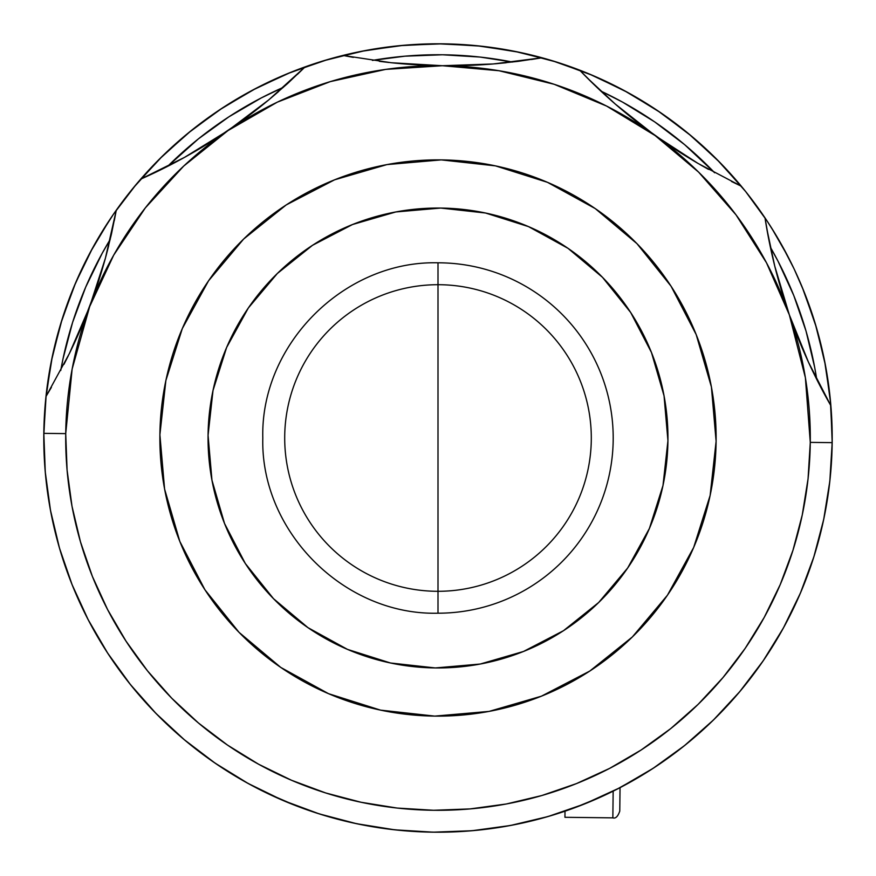 <?xml version="1.0" encoding="UTF-8"?>
<svg xmlns="http://www.w3.org/2000/svg" width="876" height="876" viewBox="0 0 876 876"><rect width="100%" height="100%" fill="white"/><g stroke="black" fill="none" stroke-linecap="round" stroke-linejoin="round"><path stroke-width="1.31" d="M284.7 438A153.3 153.3 0 0 1 438 284.7A153.3 153.3 0 0 1 591.3 438A153.3 153.3 0 0 1 438 591.3A153.3 153.3 0 0 1 284.7 438M61.451 321.35L67.616 303.063L61.451 321.35M220.927 108.953L237.286 98.725L220.927 108.953M554.65 61.451L572.937 67.616L554.65 61.451M776.443 235.885L767.048 220.927L745.64 191.526L720.006 162.564L691.646 136.251L660.854 112.84L627.906 92.56L593.129 75.61L556.862 62.152L519.457 52.308L481.252 46.176L442.643 43.822L403.989 45.267L365.653 50.49L328.018 59.448L291.445 72.051L256.285 88.18L222.865 107.682L191.526 130.36L162.564 155.994L136.251 184.354L113.738 213.832L98.966 236.87M771.406 227.683L785.619 252.102M814.549 554.65L808.384 572.937M107.847 653.387L98.725 638.713M438 438L438 613.2C344.377 615.609 260.391 531.622 262.8 438C260.391 344.377 344.377 260.391 438 262.8L438 438L438 262.8A175.2 175.2 0 0 1 613.2 438A175.2 175.2 0 0 1 438 613.2L438 438M406.935 830.974L406.092 830.908M433.335 832.167L472.011 830.733L510.347 825.51L547.982 816.552L584.555 803.949L619.715 787.82L653.135 768.318L684.474 745.64L713.436 720.006L739.749 691.646L763.16 660.854L783.44 627.906L800.39 593.129L813.848 556.862L823.692 519.457L829.824 481.252L832.178 442.643L830.733 403.989L825.51 365.653L816.552 328.018L803.949 291.445L794.225 269.184M452.706 831.926L456.67 831.762M793.853 268.417L781.699 244.951M788.542 257.675L784.48 249.989M781.677 244.93L779.388 240.9M784.206 249.485L792.254 265.099M771.8 228.297L769.675 224.957M113.201 214.609L112.555 215.551M106.565 224.584L109.248 220.478M96.612 240.9L98.966 236.881M92.21 248.729L85.815 260.906M93.743 245.959L87.655 257.292M793.7 268.078L793.229 267.103M790.995 262.526L787.842 256.329M787.787 256.23L771.548 227.902M109.5 220.095L92.582 248.039M92.56 248.094L75.61 282.871L62.152 319.138L52.308 356.543L46.176 394.748L43.822 433.357A394.2 394.2 0 0 1 116.278 210.196A394.2 394.2 0 0 0 433.357 832.178A394.2 394.2 0 0 0 832.178 442.643A394.2 394.2 0 0 1 433.357 832.178A394.2 394.2 0 0 1 43.822 433.357L45.267 472.011L50.49 510.347L59.448 547.982L72.051 584.555L88.18 619.715L107.682 653.135L130.36 684.474L155.994 713.436L184.354 739.749L215.146 763.16L248.094 783.44L282.871 800.39L319.138 813.848L356.543 823.692L394.748 829.824L433.357 832.178M413.067 831.412L433.029 832.167M433.675 832.178L453.648 831.893M60.74 370.493L63.017 358.81L72.588 322.434L85.673 287.175L102.153 253.372L110.19 239.444A383.25 383.25 0 0 0 60.74 370.493M167.688 166.309L198.37 138.901L228.844 116.858L261.333 97.904L283.364 87.326A383.25 383.25 0 0 0 167.688 166.309M372.41 60.4L404.931 56.184L442.511 54.772L480.059 57.06L512.46 62.054A383.25 383.25 0 0 0 372.41 60.4M600.848 91.071L622.628 102.153L654.657 121.873L684.605 144.628L714.63 172.758A383.25 383.25 0 0 0 600.848 91.071M770.387 247.218L778.096 261.333L793.776 295.519L806.029 331.073L814.746 367.668L816.739 379.396A383.25 383.25 0 0 0 770.387 247.218M493.243 63.959L442.38 65.722L391.276 62.733A547.5 547.5 0 0 0 493.243 63.959L542.025 57.772A394.2 394.2 0 0 1 741.304 186.205A394.2 394.2 0 0 0 342.954 55.429A394.2 394.2 0 0 1 542.025 57.772L518.066 61.364L493.243 63.959L467.915 65.426L442.38 65.722A372.3 372.3 0 0 1 655.117 135.561L698.599 172.112L736.015 214.85L766.489 262.789L789.32 314.791L781.436 290.514L774.734 266.041L769.248 241.688L764.989 217.839A547.5 547.5 0 0 0 830.875 405.708L808.504 362.259L798.419 338.892L789.32 314.791A372.3 372.3 0 0 1 810.278 442.38L832.178 442.643A394.2 394.2 0 0 0 764.989 217.839A394.2 394.2 0 0 1 832.178 442.643L810.278 442.38A372.3 372.3 0 0 1 433.62 810.278A372.3 372.3 0 0 1 65.722 433.62L43.822 433.357L65.722 433.62A372.3 372.3 0 0 1 228.067 130.535L206.462 144.551L184.486 157.395L140.708 179.131A394.2 394.2 0 0 1 305.122 66.872A394.2 394.2 0 0 0 116.278 210.196L111.471 233.947L105.416 258.157L98.134 282.466L89.681 306.556L80.023 330.427L69.379 353.554L45.99 396.467L69.379 353.554A547.5 547.5 0 0 0 105.416 258.157L89.681 306.556L69.379 353.554M768.591 223.281L765.909 219.219M794.258 269.271L793.36 267.377M784.272 249.616L786.692 254.128M86.757 259.044L85.815 260.928M101.715 232.315L104.419 227.957M89.494 253.777L93.732 245.981M477.07 830.262L460.743 831.543M405.993 830.897L408.074 831.061M208.061 435.295A229.95 229.95 0 0 1 440.705 208.061A229.95 229.95 0 0 1 667.939 440.705L664.041 395.799L651.47 352.513L630.687 312.502L602.502 277.331L567.998 248.324L528.491 226.61L485.512 213.01L440.705 208.061L395.799 211.959L352.513 224.53L312.502 245.313L277.331 273.498L248.324 308.002L226.61 347.509L213.01 390.488L208.061 435.295L211.959 480.201L224.53 523.487L245.313 563.498L273.498 598.669L308.002 627.676L347.509 649.39L390.488 662.99L435.295 667.939L480.201 664.041L523.487 651.47L563.498 630.687L598.669 602.502L627.676 567.998L649.39 528.491L662.99 485.512L667.939 440.705A229.95 229.95 0 0 1 435.295 667.939A229.95 229.95 0 0 1 208.061 435.295M716.108 441.274A278.13 278.13 0 0 1 434.726 716.108A278.13 278.13 0 0 1 159.892 434.726A278.13 278.13 0 0 1 441.274 159.892A278.13 278.13 0 0 1 716.108 441.274L710.129 495.466L693.683 547.456L667.424 595.231L632.341 636.972L589.789 671.06L541.401 696.19L489.049 711.411L434.726 716.108L380.534 710.129L328.544 693.683L280.769 667.424L239.028 632.341L204.94 589.789L179.81 541.401L164.589 489.049L159.892 434.726L165.871 380.534L182.317 328.544L208.576 280.769L243.659 239.028L286.211 204.94L334.599 179.81L386.951 164.589L441.274 159.892L495.466 165.871L547.456 182.317L595.231 208.576L636.972 243.659L671.06 286.211L696.19 334.599L711.411 386.951L716.108 441.274M407.964 831.05L389.71 829.233M369.88 826.265L351.922 822.684M332.573 817.845L314.955 812.501M296.066 805.767L279.148 798.781M260.993 790.229L244.842 781.633M227.377 771.208L212.364 761.233M184.956 740.264L182.022 737.789M166.823 724.102L154.11 711.498M140.28 696.376L128.881 682.612M116.486 666.088L106.565 651.415M95.626 633.381L87.403 618.204M78.084 598.79L71.558 583.307M63.828 562.053L59.185 547.04M58.856 545.89L57.915 542.551M51.695 516.479L50.282 509.219M46.778 486.41L45.267 472.011M823.933 518.329L822.334 525.633M814.143 555.932L809.15 570.823M800.916 591.891L793.952 607.386M784.261 626.417L775.632 641.473M764.31 659.157L754.116 673.513M741.271 689.828L729.544 703.318M715.363 718.112L702.366 730.409M686.839 743.735L672.56 754.827M655.96 766.467L640.717 776.081M623.011 786.09L606.663 794.302M588.311 802.416L571.36 808.953M552.187 815.304L534.448 820.221M515 824.612L496.856 827.776M596.742 87.195L579.583 70.102A547.5 547.5 0 0 0 698.052 163.44L676.392 150.092L655.117 135.561L634.739 120.198L615.204 103.992L596.742 87.195M140.795 179.098A547.5 547.5 0 0 0 268.713 99.919L228.067 130.535L184.486 157.395L140.708 179.131A394.2 394.2 0 0 0 116.278 210.196L105.416 258.157M268.713 99.919L287.558 83.559L305.122 66.872L268.713 99.919L248.806 115.654L228.067 130.535A372.3 372.3 0 0 1 442.38 65.722L416.647 64.813L391.276 62.733L342.954 55.429A394.2 394.2 0 0 0 305.122 66.872A394.2 394.2 0 0 1 342.954 55.429L391.276 62.733M458.257 65.678L442.38 65.722L498.97 70.726L554.125 84.271L606.586 106.062L655.117 135.561A372.3 372.3 0 0 1 789.32 314.791L805.383 377.676L810.278 442.38L808.055 478.854L802.263 514.924L792.966 550.259L780.253 584.511L764.244 617.361L745.104 648.47L722.996 677.553L698.139 704.337L670.775 728.558L641.177 749.965L609.619 768.383L576.408 783.615L541.872 795.517L506.328 803.982L470.127 808.909L433.62 810.278L397.146 808.055L361.076 802.263L325.741 792.966L291.489 780.253L258.639 764.244L227.53 745.104L198.447 722.996L171.663 698.139L147.442 670.775L126.034 641.177L107.617 609.619L92.385 576.408L80.483 541.872L72.018 506.328L67.091 470.127L65.722 433.62L72.139 369.037L89.681 306.556L113.727 255.091L145.328 207.897L183.73 166.046L228.067 130.535L277.276 102.174L330.241 81.632L385.703 69.39L442.38 65.722L426.207 65.295M698.052 163.44L741.304 186.205A394.2 394.2 0 0 1 764.989 217.839A394.2 394.2 0 0 0 741.304 186.205L698.052 163.44L655.117 135.561L615.204 103.992L587.073 77.756M542.025 57.772L531.458 59.491M506.142 62.754L495.028 63.817M492.126 64.047L477.759 64.999M407.055 64.167L391.681 62.776M388.878 62.47L379.341 61.331M353.356 57.378L342.954 55.429M305.122 66.872L297.446 74.34M278.59 91.531L270.082 98.78M267.848 100.63L256.624 109.653M241.042 121.392L214.554 139.47M198.228 149.522L184.803 157.22M182.427 158.534L173.897 163.1M150.639 174.62L140.708 179.131M116.278 210.196L114.274 220.752M108.701 245.608L105.886 256.438M105.35 258.387L101.047 273.202M95.068 291.62L83.735 321.612M76.124 339.22L69.554 353.192M68.317 355.722L63.992 364.296M51.388 387.356L45.99 396.467M267.454 793.393L295.946 805.712M794.904 329.989L789.32 314.791L808.504 362.259L825.707 396.478M813.64 373.121L809.523 364.471M808.329 361.887L802.098 347.772M766.752 228.439L774.734 266.041L789.32 314.791L784.283 299.734M778.742 281.185L774.789 266.282M774.307 264.311L771.745 253.427M741.304 186.205L731.482 181.463M708.498 169.396L700.11 164.633M697.734 163.254L684.495 155.249M668.41 144.814L642.404 126.155M627.063 114.011L615.981 104.671M613.791 102.766L605.524 95.385M573.67 808.121L601.133 796.864M616.386 789.528L644.309 773.902M716.196 717.291L718.276 715.199M619.77 811.099L620.044 787.644L619.77 811.099C617.908 816.509 615.609 818.764 612.85 817.856L613.156 791.148L612.85 817.856L564.943 817.297L565.009 811.176L564.943 817.297M809.884 307.246L803.073 289.299L809.884 307.246M642.524 101.003L625.869 91.443L642.524 101.003M307.246 66.116L289.299 72.927L307.246 66.116M101.003 233.476L91.443 250.131L101.003 233.476M72.423 585.475L66.083 568.666M246.89 782.783L233.399 774.942M784.557 625.869L774.942 642.601M317.2 813.235L303.063 808.384L317.2 813.235M43.811 435.679L45.694 399.357L51.377 361.098L60.773 323.572L73.803 287.142L85.837 260.873M86.505 259.548L86.855 258.869M89.418 253.93L90.316 252.244M90.381 252.102L109.314 220.369M113.727 213.853L133.283 187.924L159.257 159.257L187.924 133.283L218.989 110.234L252.179 90.348L287.142 73.803L323.572 60.773L361.098 51.377L399.357 45.694L438 43.8L476.643 45.694L514.902 51.377L552.428 60.773L588.858 73.803L623.822 90.348L657.011 110.234L688.076 133.283L716.743 159.257L742.717 187.924M785.652 252.179L791.105 262.756M793.207 267.06L793.744 268.166M794.214 269.162L802.197 287.142L815.227 323.572L824.623 361.098L830.306 399.357L832.2 438M832.2 438.252L831.609 459.615M830.065 478.942L827.59 498.083M824.163 517.179L819.827 535.981M801.299 590.993L793.371 608.59M764.474 658.927L753.261 674.64M738.676 692.927L728.558 704.403M537.251 819.498L531.579 820.932M499.605 827.36L493.637 828.258M461.203 831.521L460.645 831.554M459.506 831.609L458.279 831.674M435.679 832.189L416.385 831.609M392.065 829.517L377.95 827.601M354.233 823.199L340.019 819.827M214.291 762.58L201.36 753.261M183.818 739.311L171.597 728.558M155.742 713.184L144.398 701.041M130.338 684.452L120.023 670.994M88.487 620.296L80.68 604.484M59.831 549.263L55.068 531.579M50.808 511.978L47.742 493.593M45.453 474.015L44.172 455.071"/></g></svg>
